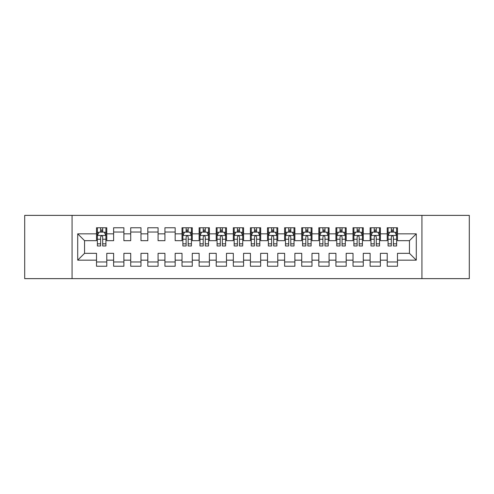 <?xml version="1.0" encoding="UTF-8"?>
<svg xmlns="http://www.w3.org/2000/svg" width="494" height="494" viewBox="0 0 494 494"><rect width="100%" height="100%" fill="white"/><g stroke="black" fill="none" stroke-linecap="round" stroke-linejoin="round"><path stroke-width="0.74" d="M421.932 278.635L469.3 278.635L469.3 215.365L421.932 215.365L421.932 278.635L72.068 278.635L72.068 215.365L24.7 215.365L24.7 278.635L72.068 278.635M421.932 215.365L72.068 215.365M77.712 260.165L77.712 233.835L96.521 233.835L96.521 240.671L84.548 240.671L84.548 253.329L77.712 260.165L96.521 260.165L96.521 266.235L106.778 266.235L106.778 260.165L113.62 260.165L113.62 266.235L123.883 266.235L123.883 260.165L130.719 260.165L130.719 266.235L140.981 266.235L140.981 260.165L147.817 260.165L147.817 266.235L158.08 266.235L158.08 260.165L164.922 260.165L164.922 266.235L175.179 266.235L175.179 260.165L182.02 260.165L182.02 266.235L192.277 266.235L192.277 260.165L199.119 260.165L199.119 266.235L209.382 266.235L209.382 260.165L216.218 260.165L216.218 266.235L226.48 266.235L226.48 260.165L233.322 260.165L233.322 266.235L243.579 266.235L243.579 260.165L250.421 260.165L250.421 266.235L260.678 266.235L260.678 260.165L267.52 260.165L267.52 266.235L277.782 266.235L277.782 260.165L284.618 260.165L284.618 266.235L294.881 266.235L294.881 260.165L301.723 260.165L301.723 266.235L311.98 266.235L311.98 260.165L318.821 260.165L318.821 266.235L329.078 266.235L329.078 260.165L335.92 260.165L335.92 266.235L346.183 266.235L346.183 260.165L353.019 260.165L353.019 266.235L363.281 266.235L363.281 260.165L370.117 260.165L370.117 266.235L380.38 266.235L380.38 260.165L387.222 260.165L387.222 266.235L397.479 266.235L397.479 253.329L409.452 253.329L409.452 240.671L397.479 240.671L397.479 233.835L416.288 233.835L416.288 260.165L397.479 260.165M397.479 233.835L397.479 227.765L387.222 227.765L387.222 233.835L380.38 233.835L380.38 227.765L370.117 227.765L370.117 233.835L363.281 233.835L363.281 227.765L353.019 227.765L353.019 233.835L346.183 233.835L346.183 227.765L335.92 227.765L335.92 233.835L329.078 233.835L329.078 227.765L318.821 227.765L318.821 233.835L311.98 233.835L311.98 227.765L301.723 227.765L301.723 233.835L294.881 233.835L294.881 227.765L284.618 227.765L284.618 233.835L277.782 233.835L277.782 227.765L267.52 227.765L267.52 233.835L260.678 233.835L260.678 227.765L250.421 227.765L250.421 233.835L243.579 233.835L243.579 227.765L233.322 227.765L233.322 233.835L226.48 233.835L226.48 227.765L216.218 227.765L216.218 233.835L209.382 233.835L209.382 227.765L199.119 227.765L199.119 233.835L192.277 233.835L192.277 227.765L182.02 227.765L182.02 233.835L175.179 233.835L175.179 227.765L164.922 227.765L164.922 233.835L158.08 233.835L158.08 227.765L147.817 227.765L147.817 233.835L140.981 233.835L140.981 227.765L130.719 227.765L130.719 233.835L123.883 233.835L123.883 227.765L113.62 227.765L113.62 233.835L106.778 233.835L106.778 227.765L96.521 227.765L96.521 233.835M380.38 260.165L380.38 253.329L387.222 253.329L387.222 260.165M416.288 233.835L409.452 240.671M363.281 260.165L363.281 253.329L370.117 253.329L370.117 260.165M387.222 233.835L387.222 240.671L380.38 240.671L380.38 233.835M346.183 260.165L346.183 253.329L353.019 253.329L353.019 260.165M370.117 233.835L370.117 240.671L363.281 240.671L363.281 233.835M329.078 260.165L329.078 253.329L335.92 253.329L335.92 260.165M353.019 233.835L353.019 240.671L346.183 240.671L346.183 233.835M311.98 260.165L311.98 253.329L318.821 253.329L318.821 260.165M335.92 233.835L335.92 240.671L329.078 240.671L329.078 233.835M294.881 260.165L294.881 253.329L301.723 253.329L301.723 260.165M318.821 233.835L318.821 240.671L311.98 240.671L311.98 233.835M277.782 260.165L277.782 253.329L284.618 253.329L284.618 260.165M301.723 233.835L301.723 240.671L294.881 240.671L294.881 233.835M260.678 260.165L260.678 253.329L267.52 253.329L267.52 260.165M284.618 233.835L284.618 240.671L277.782 240.671L277.782 233.835M243.579 260.165L243.579 253.329L250.421 253.329L250.421 260.165M267.52 233.835L267.52 240.671L260.678 240.671L260.678 233.835M226.48 260.165L226.48 253.329L233.322 253.329L233.322 260.165M250.421 233.835L250.421 240.671L243.579 240.671L243.579 233.835M209.382 260.165L209.382 253.329L216.218 253.329L216.218 260.165M233.322 233.835L233.322 240.671L226.48 240.671L226.48 233.835M192.277 260.165L192.277 253.329L199.119 253.329L199.119 260.165M216.218 233.835L216.218 240.671L209.382 240.671L209.382 233.835M175.179 260.165L175.179 253.329L182.02 253.329L182.02 260.165M199.119 233.835L199.119 240.671L192.277 240.671L192.277 233.835M158.08 260.165L158.08 253.329L164.922 253.329L164.922 260.165M182.02 233.835L182.02 240.671L175.179 240.671L175.179 233.835M140.981 260.165L140.981 253.329L147.817 253.329L147.817 260.165M164.922 233.835L164.922 240.671L158.08 240.671L158.08 233.835M123.883 260.165L123.883 253.329L130.719 253.329L130.719 260.165M147.817 233.835L147.817 240.671L140.981 240.671L140.981 233.835M106.778 260.165L106.778 253.329L113.62 253.329L113.62 260.165M130.719 233.835L130.719 240.671L123.883 240.671L123.883 233.835M84.548 253.329L96.521 253.329L96.521 260.165M113.62 233.835L113.62 240.671L106.778 240.671L106.778 233.835M387.222 232.038L388.074 232.038M396.626 232.038L397.479 232.038M370.117 232.038L370.975 232.038M379.528 232.038L380.38 232.038M353.019 232.038L353.877 232.038M362.423 232.038L363.281 232.038M335.92 232.038L336.772 232.038M345.325 232.038L346.183 232.038M318.821 232.038L319.674 232.038M328.226 232.038L329.078 232.038M301.723 232.038L302.575 232.038M311.127 232.038L311.98 232.038M284.618 232.038L285.476 232.038M294.023 232.038L294.881 232.038M267.52 232.038L268.378 232.038M276.924 232.038L277.782 232.038M250.421 232.038L251.273 232.038M259.825 232.038L260.678 232.038M233.322 232.038L234.175 232.038M242.727 232.038L243.579 232.038M216.218 232.038L217.076 232.038M225.622 232.038L226.48 232.038M199.119 232.038L199.977 232.038M208.524 232.038L209.382 232.038M182.02 232.038L182.873 232.038M191.425 232.038L192.277 232.038M164.922 232.038L175.179 232.038M147.817 232.038L158.08 232.038M130.719 232.038L140.981 232.038M113.62 232.038L123.883 232.038M96.521 232.038L97.374 232.038M105.926 232.038L106.778 232.038M96.521 261.962L106.778 261.962M113.62 261.962L123.883 261.962M130.719 261.962L140.981 261.962M147.817 261.962L158.08 261.962M164.922 261.962L175.179 261.962M182.02 261.962L192.277 261.962M199.119 261.962L209.382 261.962M216.218 261.962L226.48 261.962M233.322 261.962L243.579 261.962M250.421 261.962L260.678 261.962M267.52 261.962L277.782 261.962M284.618 261.962L294.881 261.962M301.723 261.962L311.98 261.962M318.821 261.962L329.078 261.962M335.92 261.962L346.183 261.962M353.019 261.962L363.281 261.962M370.117 261.962L380.38 261.962M387.222 261.962L397.479 261.962M77.712 233.835L84.548 240.671M409.452 253.329L416.288 260.165M102.678 229.988L100.622 229.988M105.926 243.832L102.678 243.832L102.678 245.975L105.926 245.975L105.926 235.545L104.215 232.124L99.084 232.124L97.374 235.545L97.374 245.975L100.622 245.975L100.622 243.832L97.374 243.832M97.374 235.545L97.374 227.765M105.926 235.545L105.926 227.765M100.622 232.124L100.622 227.765M102.678 227.765L102.678 232.124M102.678 243.832L102.678 236.824C101.992 235.508 101.307 235.508 100.622 236.824L100.622 243.832M102.678 232.038L100.622 232.038M188.177 229.988L186.127 229.988M191.425 243.832L188.177 243.832L188.177 245.975L191.425 245.975L191.425 235.545L189.715 232.124L184.583 232.124L182.873 235.545L182.873 245.975L186.127 245.975L186.127 243.832L182.873 243.832M182.873 235.545L182.873 227.765M191.425 235.545L191.425 227.765M186.127 232.124L186.127 227.765M188.177 227.765L188.177 232.124M188.177 243.832L188.177 236.824C187.492 235.508 186.806 235.508 186.127 236.824L186.127 243.832M188.177 232.038L186.127 232.038M205.276 229.988L203.225 229.988M208.524 243.832L205.276 243.832L205.276 245.975L208.524 245.975L208.524 235.545L206.813 232.124L201.688 232.124L199.977 235.545L199.977 245.975L203.225 245.975L203.225 243.832L199.977 243.832M199.977 235.545L199.977 227.765M208.524 235.545L208.524 227.765M203.225 232.124L203.225 227.765M205.276 227.765L205.276 232.124M205.276 243.832L205.276 236.824C204.59 235.508 203.911 235.508 203.225 236.824L203.225 243.832M205.276 232.038L203.225 232.038M222.374 229.988L220.324 229.988M225.622 243.832L222.374 243.832L222.374 245.975L225.622 245.975L225.622 235.545L223.918 232.124L218.786 232.124L217.076 235.545L217.076 245.975L220.324 245.975L220.324 243.832L217.076 243.832M217.076 235.545L217.076 227.765M225.622 235.545L225.622 227.765M220.324 232.124L220.324 227.765M222.374 227.765L222.374 232.124M222.374 243.832L222.374 236.824C221.695 235.508 221.009 235.508 220.324 236.824L220.324 243.832M222.374 232.038L220.324 232.038M239.479 229.988L237.423 229.988M242.727 243.832L239.479 243.832L239.479 245.975L242.727 245.975L242.727 235.545L241.016 232.124L235.885 232.124L234.175 235.545L234.175 245.975L237.423 245.975L237.423 243.832L234.175 243.832M234.175 235.545L234.175 227.765M242.727 235.545L242.727 227.765M237.423 232.124L237.423 227.765M239.479 227.765L239.479 232.124M239.479 243.832L239.479 236.824C238.793 235.508 238.108 235.508 237.423 236.824L237.423 243.832M239.479 232.038L237.423 232.038M256.577 229.988L254.521 229.988M259.825 243.832L256.577 243.832L256.577 245.975L259.825 245.975L259.825 235.545L258.115 232.124L252.984 232.124L251.273 235.545L251.273 245.975L254.521 245.975L254.521 243.832L251.273 243.832M251.273 235.545L251.273 227.765M259.825 235.545L259.825 227.765M254.521 232.124L254.521 227.765M256.577 227.765L256.577 232.124M256.577 243.832L256.577 236.824C255.892 235.508 255.207 235.508 254.521 236.824L254.521 243.832M256.577 232.038L254.521 232.038M273.676 229.988L271.626 229.988M276.924 243.832L273.676 243.832L273.676 245.975L276.924 245.975L276.924 235.545L275.214 232.124L270.082 232.124L268.378 235.545L268.378 245.975L271.626 245.975L271.626 243.832L268.378 243.832M268.378 235.545L268.378 227.765M276.924 235.545L276.924 227.765M271.626 232.124L271.626 227.765M273.676 227.765L273.676 232.124M273.676 243.832L273.676 236.824C272.991 235.508 272.311 235.508 271.626 236.824L271.626 243.832M273.676 232.038L271.626 232.038M290.775 229.988L288.724 229.988M294.023 243.832L290.775 243.832L290.775 245.975L294.023 245.975L294.023 235.545L292.312 232.124L287.187 232.124L285.476 235.545L285.476 245.975L288.724 245.975L288.724 243.832L285.476 243.832M285.476 235.545L285.476 227.765M294.023 235.545L294.023 227.765M288.724 232.124L288.724 227.765M290.775 227.765L290.775 232.124M290.775 243.832L290.775 236.824C290.095 235.508 289.41 235.508 288.724 236.824L288.724 243.832M290.775 232.038L288.724 232.038M307.873 229.988L305.823 229.988M311.127 243.832L307.873 243.832L307.873 245.975L311.127 245.975L311.127 235.545L309.417 232.124L304.285 232.124L302.575 235.545L302.575 245.975L305.823 245.975L305.823 243.832L302.575 243.832M302.575 235.545L302.575 227.765M311.127 235.545L311.127 227.765M305.823 232.124L305.823 227.765M307.873 227.765L307.873 232.124M307.873 243.832L307.873 236.824C307.194 235.508 306.508 235.508 305.823 236.824L305.823 243.832M307.873 232.038L305.823 232.038M324.978 229.988L322.922 229.988M328.226 243.832L324.978 243.832L324.978 245.975L328.226 245.975L328.226 235.545L326.515 232.124L321.384 232.124L319.674 235.545L319.674 245.975L322.922 245.975L322.922 243.832L319.674 243.832M319.674 235.545L319.674 227.765M328.226 235.545L328.226 227.765M322.922 232.124L322.922 227.765M324.978 227.765L324.978 232.124M324.978 243.832L324.978 236.824C324.292 235.508 323.607 235.508 322.922 236.824L322.922 243.832M324.978 232.038L322.922 232.038M342.076 229.988L340.026 229.988M345.325 243.832L342.076 243.832L342.076 245.975L345.325 245.975L345.325 235.545L343.614 232.124L338.483 232.124L336.772 235.545L336.772 245.975L340.026 245.975L340.026 243.832L336.772 243.832M336.772 235.545L336.772 227.765M345.325 235.545L345.325 227.765M340.026 232.124L340.026 227.765M342.076 227.765L342.076 232.124M342.076 243.832L342.076 236.824C341.391 235.508 340.712 235.508 340.026 236.824L340.026 243.832M342.076 232.038L340.026 232.038M359.175 229.988L357.125 229.988M362.423 243.832L359.175 243.832L359.175 245.975L362.423 245.975L362.423 235.545L360.713 232.124L355.587 232.124L353.877 235.545L353.877 245.975L357.125 245.975L357.125 243.832L353.877 243.832M353.877 235.545L353.877 227.765M362.423 235.545L362.423 227.765M357.125 232.124L357.125 227.765M359.175 227.765L359.175 232.124M359.175 243.832L359.175 236.824C358.496 235.508 357.81 235.508 357.125 236.824L357.125 243.832M359.175 232.038L357.125 232.038M376.274 229.988L374.224 229.988M379.528 243.832L376.274 243.832L376.274 245.975L379.528 245.975L379.528 235.545L377.817 232.124L372.686 232.124L370.975 235.545L370.975 245.975L374.224 245.975L374.224 243.832L370.975 243.832M370.975 235.545L370.975 227.765M379.528 235.545L379.528 227.765M374.224 232.124L374.224 227.765M376.274 227.765L376.274 232.124M376.274 243.832L376.274 236.824C375.594 235.508 374.909 235.508 374.224 236.824L374.224 243.832M376.274 232.038L374.224 232.038M393.378 229.988L391.322 229.988M396.626 243.832L393.378 243.832L393.378 245.975L396.626 245.975L396.626 235.545L394.916 232.124L389.785 232.124L388.074 235.545L388.074 245.975L391.322 245.975L391.322 243.832L388.074 243.832M388.074 235.545L388.074 227.765M396.626 235.545L396.626 227.765M391.322 232.124L391.322 227.765M393.378 227.765L393.378 232.124M393.378 243.832L393.378 236.824C392.693 235.508 392.008 235.508 391.322 236.824L391.322 243.832M393.378 232.038L391.322 232.038M105.883 235.459L97.417 235.459M97.374 232.328L98.985 232.328M104.32 232.328L105.926 232.328M100.622 239.244L97.374 239.244M105.926 239.244L102.678 239.244M102.678 231.075L100.622 231.075M191.382 235.459L182.916 235.459M182.873 232.328L184.484 232.328M189.82 232.328L191.425 232.328M186.127 239.244L182.873 239.244M191.425 239.244L188.177 239.244M188.177 231.075L186.127 231.075M208.48 235.459L200.021 235.459M199.977 232.328L201.583 232.328M206.918 232.328L208.524 232.328M203.225 239.244L199.977 239.244M208.524 239.244L205.276 239.244M205.276 231.075L203.225 231.075M225.585 235.459L217.119 235.459M217.076 232.328L218.681 232.328M224.017 232.328L225.622 232.328M220.324 239.244L217.076 239.244M225.622 239.244L222.374 239.244M222.374 231.075L220.324 231.075M242.684 235.459L234.218 235.459M234.175 232.328L235.78 232.328M241.115 232.328L242.727 232.328M237.423 239.244L234.175 239.244M242.727 239.244L239.479 239.244M239.479 231.075L237.423 231.075M259.782 235.459L251.316 235.459M251.273 232.328L252.885 232.328M258.22 232.328L259.825 232.328M254.521 239.244L251.273 239.244M259.825 239.244L256.577 239.244M256.577 231.075L254.521 231.075M276.881 235.459L268.415 235.459M268.378 232.328L269.983 232.328M275.319 232.328L276.924 232.328M271.626 239.244L268.378 239.244M276.924 239.244L273.676 239.244M273.676 231.075L271.626 231.075M293.979 235.459L285.52 235.459M285.476 232.328L287.082 232.328M292.417 232.328L294.023 232.328M288.724 239.244L285.476 239.244M294.023 239.244L290.775 239.244M290.775 231.075L288.724 231.075M311.084 235.459L302.618 235.459M302.575 232.328L304.181 232.328M309.516 232.328L311.127 232.328M305.823 239.244L302.575 239.244M311.127 239.244L307.873 239.244M307.873 231.075L305.823 231.075M328.183 235.459L319.717 235.459M319.674 232.328L321.285 232.328M326.62 232.328L328.226 232.328M322.922 239.244L319.674 239.244M328.226 239.244L324.978 239.244M324.978 231.075L322.922 231.075M345.281 235.459L336.815 235.459M336.772 232.328L338.384 232.328M343.719 232.328L345.325 232.328M340.026 239.244L336.772 239.244M345.325 239.244L342.076 239.244M342.076 231.075L340.026 231.075M362.38 235.459L353.92 235.459M353.877 232.328L355.482 232.328M360.818 232.328L362.423 232.328M357.125 239.244L353.877 239.244M362.423 239.244L359.175 239.244M359.175 231.075L357.125 231.075M379.485 235.459L371.019 235.459M370.975 232.328L372.581 232.328M377.916 232.328L379.528 232.328M374.224 239.244L370.975 239.244M379.528 239.244L376.274 239.244M376.274 231.075L374.224 231.075M396.583 235.459L388.117 235.459M388.074 232.328L389.68 232.328M395.015 232.328L396.626 232.328M391.322 239.244L388.074 239.244M396.626 239.244L393.378 239.244M393.378 231.075L391.322 231.075"/></g></svg>
